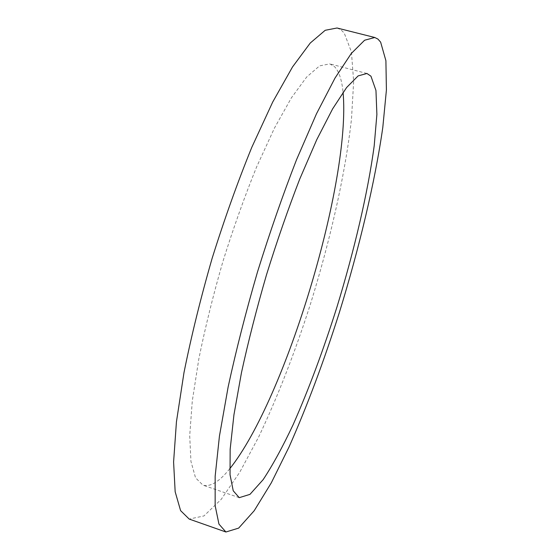 <?xml version="1.0" encoding="UTF-8"?>
<svg xmlns="http://www.w3.org/2000/svg" width="560" height="560" viewBox="0 0 560 560"><rect width="100%" height="100%" fill="white"/><g stroke="black" fill="none" stroke-linecap="round" stroke-linejoin="round"><path stroke-width="0.42" stroke-dasharray="2.8 2.1" d="M229.726 468.797C219.317 481.691 210.399 487.151 202.965 485.163L195.552 477.834L190.946 461.398L189.707 435.638L192.283 401.044L198.835 358.911C205.142 327.719 213.171 295.232 222.922 261.443C233.443 227.878 244.685 196.357 256.648 166.866L274.442 128.121L291.396 97.853L306.642 77.056L319.557 65.891L329.784 63.882L334.67 66.801C339.073 71.526 341.873 80.024 343.063 92.302M337.022 28L340.872 29.771L344.19 32.963L351.421 51.898L353.654 81.529L351.491 118.965C345.31 174.048 330.358 239.876 310.471 304.003C294.882 352.583 277.62 396.9 258.678 436.961L239.806 472.136L221.228 499.338L203.931 515.942L189.196 519.071M366.933 73.479L329.784 63.882M239.239 497.665L202.965 485.163"/><path stroke-width="0.84" d="M370.951 76.188L375.956 90.461L376.887 114.45L374.199 145.803C367.899 192.605 354.312 250.341 336.945 307.055C323.365 350.077 308.756 389.298 293.111 424.711C282.779 446.698 272.79 465.01 263.144 479.647L249.956 494.375L239.239 497.665L233.233 490.791L230.041 474.726L230.16 449.239L233.947 414.764L241.479 372.603C248.311 341.306 256.669 308.63 266.567 274.582C277.109 240.723 288.176 208.859 299.761 178.997L316.757 139.678L332.633 108.85L346.598 87.528L358.127 75.894L366.933 73.479L370.951 76.188M343.063 92.302C351.211 181.118 285.551 399.231 229.726 468.797M380.639 42.147L385.903 60.697L386.407 90.062L382.809 127.344C374.976 182.308 359.184 248.269 339.283 312.76C323.764 361.641 307.006 406.399 289.016 447.034L271.299 482.839L254.191 510.748L238.651 528.115L225.911 532L218.946 524.097L215.152 505.652L215.159 476.224L219.429 436.177L228.144 386.932C236.096 350.245 245.889 311.885 257.523 271.852C269.92 232.05 282.933 194.663 296.548 159.684L316.47 113.813L335.013 78.064L351.253 53.522L364.602 40.236L374.773 37.492L377.965 39.102L380.639 42.147M225.911 532L189.196 519.071L180.6 510.636L175.161 491.75L173.593 462L176.442 421.806L183.988 372.603C191.324 336.049 200.718 297.92 212.17 258.202C224.546 218.764 237.762 181.783 251.825 147.259L272.692 102.067L292.502 66.976L310.24 43.043L325.206 30.289L337.022 28L374.773 37.492"/></g></svg>
